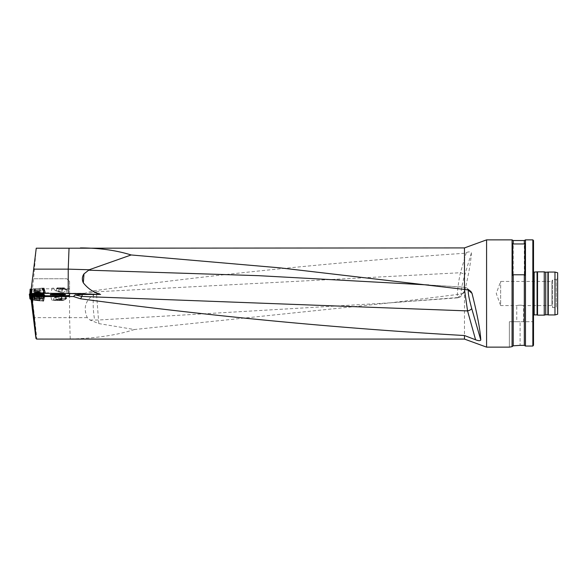 <?xml version="1.0" encoding="UTF-8"?>
<svg xmlns="http://www.w3.org/2000/svg" width="587" height="587" viewBox="0 0 587 587"><rect width="100%" height="100%" fill="white"/><g stroke="black" fill="none" stroke-linecap="round" stroke-linejoin="round"><path stroke-width="0.44" stroke-dasharray="2.94 2.2" d="M98.799 323.591L96.51 293.918L93.59 294.865C85.328 300.478 83.215 308.065 87.243 317.633L90.06 320.04L98.799 323.591L134.423 329.52L390.729 302.804L461.169 294.028L463.664 292.781L464.787 290.756C468.617 274.694 470.825 262.081 471.42 252.909C470.862 251.618 469.152 251.515 466.283 252.593L464.478 253.276C340.665 261.633 216.852 274.158 93.047 290.851L84.888 293.229L69.567 293.229L69.567 281.43L66.889 278.752L33.613 278.752L32.454 288.804L34.941 288.804L32.454 288.804M36.24 248.206L33.584 278.752L66.889 278.752L69.567 281.43L69.567 293.5L47.342 293.229L61.525 293.5M464.478 253.276L464.478 247.912M32.424 289.024L31.925 289.508L31.221 289.09L31.661 293.5L84.888 293.229M42.829 293.229L47.342 293.229L47.305 292.84L42.829 293.229M134.423 329.52C116.923 335.192 95.527 338.354 70.235 339.007L36.849 339.007L34.604 317.633L69.567 317.633L69.567 293.229L61.525 293.229M31.896 300.118L31.001 298.196L31.096 298.996L32.278 299.025L41.993 299.047L43.482 298.46L31.881 298.247L31.515 293.551L61.525 293.551A8.042 0.492 180 0 1 69.567 294.043L69.567 293.771M31.889 296.604L32.476 293.28M32.307 293.507L68.275 293.507M32.366 300.228L43.607 301.204L44.928 296.009M31.118 289.897L31.757 293.229M34.604 317.633L31.713 293.229M31.881 298.247L31.074 298.952L31.206 300.038M31.61 289.09L42.917 288.1L31.221 289.09L36.093 249.424M464.478 339.088L464.478 291.614M87.243 317.633L69.567 317.633L70.235 339.007M466.283 252.593L460.443 272.735C457.845 284.145 456.253 300.83 458.161 297.499L461.169 294.028M90.06 320.04L98.433 320.01L390.751 302.797L457.801 297.814C459.672 297.36 460.714 296.809 460.927 296.156L463.965 292.443M93.59 294.865C92.79 302.518 93.142 310.934 94.646 320.113M457.801 297.807L458.161 297.499A4.021 3.889 -139.8 0 0 461.742 294.491C459.87 297.029 461.903 284.152 464.596 275.611L471.42 252.909M96.407 293.229L96.077 291.82L87.69 293.229M99.423 293.229L96.51 293.918M464.449 289.42L464.787 287.197L468.331 290.066M486.586 347.137L486.586 239.863M509.377 347.137L509.377 321.727L520.104 321.727L509.377 321.727L509.377 347.137L512.062 346.66L512.062 239.863M513.221 240.538L513.221 345.816L512.062 346.66M524.308 240.538L524.308 345.361L520.104 345.361L520.104 321.727L532.842 321.727L520.104 321.727L520.104 345.361M525.468 239.863L525.468 346.051L532.842 346.051L532.842 239.863M516.751 321.727L523.457 321.727L516.751 321.727L516.751 305.57C518.989 305.057 521.219 305.057 523.457 305.57C521.219 305.057 518.989 305.057 516.751 305.57L500.645 305.57L500.645 281.43L500.645 305.57L496.25 293.5L500.645 281.43L551.89 281.43L551.89 305.57L551.89 281.43L552.624 279.419L552.624 307.581L552.624 279.419L556.307 279.419L556.307 307.581L556.307 279.419L557.65 278.649L557.65 308.351L557.65 278.649M532.842 293.5L532.842 316.232L532.842 293.5M532.842 322.41L532.842 262.66L532.842 322.41L533.517 322.872L532.842 322.41L532.842 346.051L532.842 322.41M533.517 345.222L533.517 240.538M557.65 314.236L557.65 272.764M554.972 314.948L554.972 272.052M548.265 314.948L548.265 272.052M547.92 314.749L547.92 272.251M545.727 314.749L545.727 272.251M544.244 315.153L544.244 271.847M537.538 315.153L537.538 271.847M537.076 314.889L537.076 272.111M523.457 321.727L523.457 305.57L551.89 305.57L552.624 307.581L556.307 307.581L557.65 308.351M512.73 275.259L512.73 243.473M524.8 243.473L524.8 275.259M93.047 290.851L94.639 291.908L93.92 293.229M96.077 291.82L460.443 272.735A4.021 1.827 16.9 0 1 464.596 275.611M470.767 291.277L467.252 288.18L464.787 287.197L428.789 284.996L464.948 287.292A4.021 3.962 -50.5 0 1 468.521 290.103M69.567 293.229L48.655 293.5L48.589 292.73L39.762 293.5L31.661 293.5L31.243 288.907M37.414 294.85L31.412 294.557M34.508 293.529L34.171 298.262L34.508 293.427L39.835 293.559L34.185 293.522L33.576 298.24L34.185 293.478M38.911 293.449L34.802 293.441M31.705 296.765L32.307 293.522M31.404 298.893L31.588 294.865M31.155 295.562L31.001 298.196M58.157 299.693A7.374 1.057 164.8 0 1 66.632 298.475A7.374 1.057 164.8 0 1 62.677 300.544L52.155 300.287L58.282 299.722A6.956 0.991 164.8 0 1 66.228 298.585A6.956 0.991 164.8 0 1 62.545 300.522L62.677 300.544M32.16 294.263L32.373 299.025L30.707 298.988M38.632 294.285L31.353 294.351M32.256 294.263L38.918 294.41L39.542 299.054L38.632 294.395L39.241 294.417L39.85 299.069L38.918 294.41L42.403 294.403L41.692 299.062L39.85 299.069L39.241 294.417L42.403 294.292M43.665 293.742L42.756 298.922L41.993 299.047L42.403 294.403M37.23 293.632L37.23 295.232L34.824 295.32L34.824 293.522L34.171 298.262L43.122 298.497L43.665 293.852L44.084 293.705M44.025 293.72L43.482 298.46L44.025 293.72M36.717 298.534L34.706 298.651L36.717 298.534M43.665 293.852L42.756 298.922L43.328 294.131L43.871 293.838L43.299 298.482L44.084 293.816M34.882 294.85L34.376 294.813M43.607 301.204L43.145 300.353L43.533 301.065L42.902 301.058L44.252 296.523L44.883 296.538L44.597 296.009L44.928 296.618M35.132 300.008L39.138 300.361L35.132 300.008L35.242 298.82L39.248 299.172L35.242 298.82L35 297.462L39.718 297.873L35 297.462L34.281 295.929L40.694 296.479L34.281 295.921L34.332 295.334M30.744 299.297L43.145 300.353L31.456 299.319M57.665 296.127A3.786 0.543 164.8 0 1 61.958 295.378A3.786 0.543 164.8 0 1 59.28 296.787A3.786 0.543 164.8 0 1 54.87 297.293A3.786 0.543 164.8 0 1 57.665 296.127M58.282 299.722L56.638 299.752A6.956 0.991 164.8 0 1 66.082 298.086A6.956 0.991 164.8 0 1 66.111 298.137A6.956 0.991 164.8 0 1 60.923 300.551L62.545 300.522M56.638 299.752A7.066 0.433 0 0 0 53.065 300.118A7.066 0.433 0 0 0 60.923 300.551M59.096 296.743A3.126 0.448 164.8 0 1 56.22 297.367A3.126 0.448 164.8 0 1 55.56 297.367A3.126 0.448 164.8 0 1 55.574 297.088A3.126 0.448 164.8 0 1 57.805 296.186A3.126 0.448 164.8 0 1 60.681 295.562A3.126 0.448 164.8 0 1 61.4 295.782A3.126 0.448 164.8 0 1 61.327 295.841A3.126 0.448 164.8 0 1 59.096 296.743L61.327 295.841L60.681 295.562L55.574 297.088L59.096 296.743L59.808 299.385L58.37 299.693A2.708 0.389 -15.2 0 0 60.923 298.93A2.708 0.389 -15.2 0 0 61.679 298.548A2.708 0.389 -15.2 0 0 61.723 298.343A2.708 0.389 -15.2 0 0 59.962 298.512A2.708 0.389 -15.2 0 0 57.401 299.275A2.708 0.389 -15.2 0 0 56.609 299.869A2.708 0.389 -15.2 0 0 56.712 299.891A2.708 0.389 -15.2 0 0 58.37 299.693L56.286 299.73L59.962 298.512L62.046 298.482L59.808 299.385M62.046 298.482L61.327 295.841L60.681 295.562L61.4 298.203M56.286 299.73L55.574 297.088L56.22 297.367L56.932 300.008M59.243 300.177L58.48 300.155L59.243 300.177M57.805 296.186L58.517 298.827M37.634 293.419L36.02 293.419M35.756 293.419L33.767 293.529M39.659 293.529L37.788 293.427M36.886 294.527L33.496 294.733L39.931 294.733L36.886 294.527M37.913 293.595L37.92 295.371L38.603 293.522L38.353 295.305L36.379 295.224L36.379 293.559L37.216 293.559L37.216 295.232M35.594 293.566L35.624 295.254L35.624 293.588L35.147 293.625L35.147 295.29M35.125 295.29L34.824 293.515L35.073 295.349L35.624 295.254L35.609 293.581M37.913 295.268L37.942 293.588L38.324 293.639L38.309 295.356M38.28 295.356L38.28 293.691L35.682 293.617L35.418 295.4L36.636 295.415L35.433 295.364L35.682 293.617M37.825 293.735L37.92 295.371L36.636 295.415L37.876 295.408L37.575 293.625M35.103 295.349L35.103 293.676L35.484 293.727M36.196 295.422L36.196 293.742L36.211 295.422M37.062 293.742L37.062 295.422L37.054 293.757M37.957 293.573L38.016 295.254L37.23 295.232M36.365 293.632L36.365 295.224L35.594 295.246M38.316 294.968L36.724 294.828M36.533 294.813L34.655 294.755M40.525 295.268L38.573 294.99M39.006 296.905L39.153 295.246L38.705 295.166L38.559 296.824L39.058 296.963L39.476 295.158L39.028 296.912L36.959 296.662L37.106 295.004L37.942 295.07L37.795 296.736L35.55 296.64L36.218 296.743L36.401 294.975M36.365 294.945L36.225 296.626L36.372 294.968L35.983 294.975L35.836 296.64M35.807 296.633L35.983 295.012L35.836 296.692M38.588 295.188L38.067 295.268L37.92 296.941L38.705 296.985L36.218 296.743L37.92 296.941M39.036 296.963L39.182 295.305L38.786 295.312L38.639 296.978M37.906 296.941L38.052 295.276L36.71 295.026L36.299 296.78M35.866 296.692L36.012 295.034L36.453 295.114L36.306 296.773L36.475 295.107M37.084 295.07L36.944 296.662L36.255 296.64M37.054 296.868L37.208 295.188L37.069 296.868M38.801 295.298L38.654 296.978M38.705 295.166L38.617 296.824L37.795 296.736M37.95 295.144L37.81 296.736M51.098 293.5L66.023 293.5L51.098 293.5M57.13 287.865L63.169 287.865L57.13 287.865A6.956 0.587 15.1 0 0 66.566 289.868A6.956 0.587 15.1 0 0 66.573 289.846A6.956 0.587 15.1 0 0 61.415 287.865M58.649 287.865A7.374 0.624 15.1 0 0 67.101 289.508A7.374 0.624 15.1 0 0 63.169 287.865M58.781 287.865A6.956 0.587 15.1 0 0 66.691 289.398A6.956 0.587 15.1 0 0 63.036 287.865M58.128 291.673L62.516 292.575L59.757 291.468L55.281 290.631L58.128 291.673M61.386 289.2L56.748 288.217L61.855 289.685L62.501 289.589L61.386 289.2M59.691 287.865L58.861 287.865L59.691 287.865M69.567 288.804L44.326 288.804L45.448 293.001M31.925 289.508L32.109 293.5M31.801 293.5L31.559 289.508M48.589 292.73L47.305 292.84M43.174 293.199L39.762 293.5L43.174 293.199L41.853 288.158L42.917 288.1L30.128 289.186M47.364 293.5L48.655 293.5M34.941 288.804L31.984 289.068M44.326 288.804L44.091 288.004M43.673 293.155L43.636 292.752L35.088 293.5M34.589 293.5L44.267 292.693L42.917 288.1L44.267 292.693L42.99 288.1L44.054 288.012L31.265 289.127L42.99 288.1L44.274 292.7L30.729 293.882L31.199 289.127M38.529 288.466L34.523 288.819L38.529 288.466L38.632 289.655L34.626 290.007L38.632 289.655L39.109 290.961L34.384 291.372L39.109 290.961L40.077 292.348L33.664 292.913L40.077 292.348L40.173 293.463L33.767 294.021L38.382 293.713L33.767 294.021L34.523 288.819M44.986 293.045L45.412 292.605L44.054 288.012L45.404 292.605L35.147 293.5M39.667 288.393L35.66 288.745L39.667 288.393L39.769 289.582L35.763 289.934L39.769 289.582L40.246 290.888L35.521 291.306L40.246 290.888L41.215 292.282L34.809 292.84L41.215 292.282L41.317 293.39L34.904 293.948L40.121 293.588M59.551 291.468L55.934 290.719L61.906 292.326L56.029 290.873L59.551 291.468L60.27 288.804M62.501 289.589L61.789 292.245L61.143 292.341L61.855 289.685M56.748 288.217L56.029 290.873L56.675 290.778L57.394 288.122M58.267 291.651L58.979 288.995M35.191 292.172L35.095 293.999L38.859 293.669L35.095 293.999L34.941 292.194L35.602 292.135L35.22 292.172L35.367 293.83L35.756 293.793L35.55 292.135L36.871 292.033L35.602 292.135L35.785 293.793M35.983 293.918L36.475 293.749L36.328 292.069L35.55 292.135L38.705 291.864L36.328 292.069M36.35 292.069L36.489 293.735L37.326 293.661L37.186 291.996L37.341 293.669L37.861 293.749L37.957 291.93M38.184 293.603L38.038 291.93L38.17 293.595L38.859 293.669L38.449 291.886M38.074 293.595L37.928 291.93L38.089 293.595L38.537 293.559L38.39 291.893M37.979 293.749L37.458 293.669L37.311 291.988L37.443 293.661L36.607 293.735L36.46 292.069M36.445 292.069L36.592 293.749L36.093 293.918L35.712 292.128M35.249 292.172L35.396 293.83L35.844 293.793M35.748 293.816L35.602 292.135M36.335 292.099L36.233 293.926L39.997 293.595L36.233 293.926L36.078 292.121L36.739 292.062L36.357 292.099L36.504 293.764L36.9 293.727L36.695 292.069L38.008 291.952L36.739 292.062L36.93 293.771M37.12 293.845L37.619 293.683L37.473 292.003L36.688 292.069L39.843 291.79L37.473 292.003M37.487 291.996L37.634 293.661L38.471 293.588L38.324 291.922L38.485 293.603L38.999 293.683L39.094 291.856M39.329 293.529L39.182 291.849L39.314 293.515L39.997 293.595L39.586 291.812M39.212 293.529L39.065 291.864L39.234 293.522L39.674 293.485L39.527 291.82M39.116 293.676L38.595 293.595L38.449 291.915L38.581 293.581L37.744 293.654L37.597 291.988M37.583 291.988L37.729 293.669L37.23 293.838L36.856 292.055M37.23 293.838L36.533 293.757L36.387 292.099M36.886 293.742L36.739 292.062M62.229 287.865L59.61 287.865L64.188 288.716L62.229 287.865L64.071 287.865L59.61 287.865M62.802 300.28L60.791 299.906A4.021 0.572 164.8 0 1 63.499 299.73A4.021 0.572 164.8 0 1 62.802 300.28L61.745 300.368A4.358 0.624 164.8 0 0 63.726 299.267A4.358 0.624 164.8 0 0 59.118 299.876L60.791 299.906M59.118 299.876L63.961 300.126L61.745 300.368L63.528 299.517L63.609 300.133M38.632 294.395L39.263 299.047L32.373 299.025L32.256 294.373M29.944 298.842L33.576 298.24L34.185 293.522M36.856 298.49L34.031 298.651L36.856 298.49M32.16 294.373L32.278 299.025L32.16 294.373L31.28 294.351M39.931 293.867L33.496 293.867M29.555 294.102L30.128 298.827M31.221 289.09L41.853 288.158L43.137 292.752L44.267 292.693L43.636 292.752L42.286 288.158L43.636 292.752M36.431 288.643L39.197 288.408L36.431 288.643M30.253 293.669L43.137 292.752M30.517 289.186L29.893 293.94M30.047 293.94L30.729 293.882M36.805 293.317L40.54 293.001L36.805 293.317M43.533 301.065L44.883 296.538L43.533 301.065M42.902 301.058L32.373 300.155M37.047 300.008L39.806 300.419L37.047 300.008M44.252 296.523L38.221 296.009M40.76 295.694L34.347 295.136M37.568 288.577L40.334 288.334L37.568 288.577M44.957 292.642L43.665 288.041L44.957 292.642L30.737 293.889L31.265 289.127L30.737 293.889L31.867 293.786L32.336 289.031M43.423 288.063L44.773 292.656L31.867 293.786M44.773 292.656L45.404 292.605M37.942 293.258L41.677 292.928L37.942 293.258M458.161 297.499L390.751 302.797M532.842 316.232C533.414 314.992 533.854 314.544 534.185 314.889L534.185 272.111C533.854 272.456 533.414 272.008 532.842 270.768M464.787 290.756L461.742 294.491M42.103 294.307L41.692 299.062L42.103 294.41M44.076 293.713L43.482 298.467L44.076 293.816M41.061 298.284L41.171 293.566L41.061 298.284M43.196 298.328L43.761 293.625L43.196 298.328M41.273 293.566L41.156 298.284L41.273 293.566M43.981 293.639L43.416 298.35L43.981 293.639M44.429 295.709L43.145 300.353L44.429 295.709M42.469 300.258L43.754 295.606L42.469 300.258M36.82 297.404L34.706 297.528L36.82 297.404M36.842 296.046L34.347 296.193L36.842 296.046M43.812 292.693L42.528 288.1L43.856 293.14M44.304 293.104L42.917 288.1M61.29 287.865L63.961 288.254L63.286 287.865M42.741 298.922L43.313 294.248L42.756 298.922M30.311 298.812L29.768 294.087M30.098 293.698L30.671 298.387M30.693 298.379L30.12 293.691M31.03 293.537L31.434 298.255M31.735 298.247L31.331 293.529M36.526 294.872L33.143 294.659L36.717 294.439L40.283 294.659L36.526 294.872M36.577 297.044L39.395 296.883L36.577 297.044M36.541 295.268L40.107 295.078L36.541 295.268M36.996 292.627L33.312 292.942L36.996 292.627M36.776 290.411L34.009 290.646L36.776 290.411M36.959 292.223L33.459 292.517L36.959 292.223M31.375 299.311L30.847 294.513M37.612 296.428L33.929 295.892L37.509 295.987L41.046 296.516L37.612 296.428M37.385 298.592L34.618 298.181L37.385 298.592M37.568 296.824L34.075 296.325L40.826 296.912L37.568 296.824M31.654 289.098L31.192 293.845M31.903 289.075L31.368 293.83M38.133 292.546L34.457 292.869L38.133 292.546M37.913 290.33L35.147 290.572L37.913 290.33M38.096 292.143L34.596 292.451L38.096 292.143M532.842 262.66L533.517 261.993M66.632 298.475L65.568 294.527M51.81 300.155L50.291 294.564M54.87 297.293A7.506 7.506 0 0 0 53.065 300.118M66.082 298.086A7.506 7.506 0 0 0 61.958 295.378M66.111 298.137L66.228 298.585M55.985 297.47L55.56 297.367M59.698 300.14L61.679 298.548M58.487 300.162L56.712 299.891M38.727 298.651L39.087 296.193L39.931 294.733M34.706 298.651L34.347 296.193L33.496 294.733M39.931 294.725L39.931 294.072M33.496 294.725L33.496 294.072M35.286 295.334L36.717 296.156L38.148 295.334M35.514 293.713L35.514 295.386M35.418 293.683L35.418 295.4M37.803 293.727L37.803 295.393M37.876 293.691L37.876 295.408M38.603 293.529L38.603 295.327M38.016 293.529L38.016 295.254M35.55 293.529L35.55 295.246M39.138 300.361L40.745 295.899M36.005 296.684L37.363 297.631L38.859 296.934M35.55 296.64L35.712 294.843M36.401 295.07L36.255 296.78M38.757 295.305L38.61 296.963M38.859 295.276L38.705 296.985M38.683 295.166L38.544 296.831M39.476 295.166L39.314 296.963M38.764 295.114L38.617 296.824M36.313 294.901L36.167 296.611M52.265 287.865L50.753 293.5M67.101 289.508L66.023 293.5M53.527 287.865A7.506 7.506 0 0 0 55.281 290.631M62.516 292.575A7.506 7.506 0 0 0 66.566 289.868M66.573 289.846L66.691 289.398M58.861 287.865L57.064 288.173M60.175 287.865L62.207 289.552M56.381 290.602L55.934 290.719M38.258 291.908L36.746 291.203L35.389 292.157M34.941 292.194L35.095 293.992M35.785 293.852L35.638 292.135M38.243 293.639L38.089 291.922M38.859 293.661L38.705 291.864M35.697 293.852L35.55 292.135M35.66 288.745L34.904 293.948L36.115 293.933M39.395 291.834L37.884 291.13L36.526 292.084M36.078 292.121L36.233 293.918M36.783 292.062L36.922 293.727M39.38 293.559L39.234 291.849M39.997 293.588L39.843 291.79M36.834 293.786L36.688 292.069M63.55 288.342L64.042 288.577L64.071 287.865M64.416 287.865L64.188 288.716M63.961 300.126L63.726 299.267M39.395 298.651L40.334 293.97M34.031 298.651L33.099 293.97M33.855 288.877L33.327 293.632M39.197 288.408L40.54 293.001M39.806 300.419L41.149 295.833M34.464 299.95L33.943 295.202M34.993 288.804L34.464 293.559M40.334 288.334L41.677 292.928"/><path stroke-width="0.88" d="M69.039 248.206L36.24 248.206L33.672 269.147L68.224 269.147L69.039 248.206L464.478 247.912L464.478 289.428L279.955 267.855L131.128 254.963C116.299 250.319 99.386 247.971 80.375 247.912M69.567 294.043L69.567 295.518A8.042 0.492 180 0 1 61.525 296.009L32.586 296.009L32.901 296.552L73.485 296.552L75.114 294.923L82.246 294.491L81.953 296.45L75.114 294.923M68.275 293.507L100.604 294.425L82.246 294.491M33.672 269.147L31.118 289.897L31.566 293.507L32.307 293.507M32.586 296.009L32.527 303.163L32.901 296.552M36.636 339.088L35.924 338.361C35.895 333.937 34.765 322.204 32.527 303.163M31.206 300.038L35.924 338.361M68.224 293.5L68.224 269.147L89.239 269.749L83.985 273.887L83.325 282.839C87.955 288.694 93.715 292.561 100.604 294.425M32.366 300.228L31.94 300.192L32.241 302.65M468.521 290.103A4.021 3.962 -50.5 0 1 468.58 290.323C467.714 291.534 468.734 297.536 471.662 308.329A4.021 1.526 163.8 0 1 467.568 310.912L464.449 289.42L468.331 290.066L470.767 291.269L472.021 293.368C477.304 314.375 480.225 329.916 480.79 339.99C480.195 340.959 478.456 340.886 475.587 339.778L467.568 310.912L81.953 296.45L80.47 298.768C208.48 315.982 336.476 328.236 464.478 335.529L464.478 339.088L486.586 347.137L509.377 347.137L512.062 346.66L512.062 239.863L486.586 239.863L486.586 347.137M80.47 298.768L73.485 296.552M131.128 254.963L89.239 269.749M83.325 282.839C81.828 279.654 82.048 276.668 83.985 273.887M464.478 335.529L475.587 339.778M512.73 275.259L513.221 274.782L524.308 274.782L524.8 275.259L524.8 243.473L524.308 243.957L513.221 243.957L512.73 243.473L512.73 275.259M513.221 243.957L513.221 240.538L512.062 239.863M524.308 274.782L524.308 345.361L525.468 346.051L524.308 345.361L520.104 345.361L513.221 345.816L512.062 346.66M520.104 345.361L513.221 345.816L513.221 274.782M524.308 243.957L524.308 240.538L525.468 239.863L532.842 239.863L532.842 346.051L533.517 345.222L532.842 346.051L525.468 346.051L525.468 239.863M532.842 239.863L533.517 240.538L533.517 345.222M557.65 293.5L557.65 314.236L554.972 314.948L554.972 272.052L557.65 272.764L557.65 293.5M547.92 272.251L547.92 314.749L545.727 314.749L545.727 272.251L548.265 272.052L548.265 314.948L554.972 314.948M545.727 272.251L544.244 271.847L544.244 315.153L545.727 314.749M537.076 272.111L537.076 314.889L534.185 314.889L534.185 272.111L537.538 271.847L537.538 315.153L544.244 315.153M50.643 294.696L50.291 294.564C49.77 293.984 65.781 293.948 65.568 294.527C66.104 295.034 52.801 295.173 50.643 294.696M61.525 296.009L44.928 295.745L44.429 294.872L37.414 294.85M61.525 295.745A8.042 0.492 0 0 0 69.567 295.254L69.567 295.518M34.802 293.441L61.525 293.28A8.042 0.492 0 0 1 69.567 293.771L69.567 295.254M31.258 294.542L42.403 294.292L43.981 293.537L38.911 293.449M30.707 298.988L30.01 298.959L29.453 294.3L31.412 294.557M29.453 294.3L30.12 293.691L33.841 293.522L32.329 293.419M43.981 293.639L39.835 293.559L43.981 293.537M43.754 294.835L43.754 295.606L44.597 296.009L34.376 294.813L43.754 295.606M34.824 293.515L38.603 293.522L35.125 293.61M33.767 293.529L39.931 293.61L33.767 293.529M35.624 293.61L37.942 293.588M36.379 293.559L37.216 293.559M35.712 294.843L39.476 295.158L35.954 294.96M36.372 294.968L38.478 294.975M37.106 295.004L37.942 295.07M30.01 298.959L29.35 294.124L29.944 298.842M33.496 293.867L39.931 293.867M29.922 293.911L30.128 289.186L31.221 289.09M30.128 289.186L29.893 293.94M32.373 300.155L31.133 300.008L30.744 299.297L30.208 294.498L30.744 299.297M31.133 300.008L30.208 294.498L34.376 294.813L34.332 295.334M30.663 295.327L31.346 295.422L31.808 300.111M38.221 296.009L31.346 295.422M34.347 295.136L40.76 295.694M428.789 284.996L258.544 275.67L88.468 270.189M472.021 293.368L468.58 290.323M471.662 308.329L480.79 339.99M44.429 294.872L44.429 295.709M29.666 294.314L30.231 298.974M30.759 289.127L30.253 293.669M36.614 339.088L464.478 339.088M464.478 247.912L486.586 239.863M513.221 240.538L524.308 240.538M548.265 272.052L554.972 272.052M537.538 271.847L544.244 271.847M537.076 314.889L537.538 315.153M534.185 314.889L533.517 315.065M534.185 272.111L533.517 271.935M39.931 294.072L39.931 293.61M33.496 294.072L33.496 293.61M40.745 295.899L40.789 295.371"/></g></svg>
